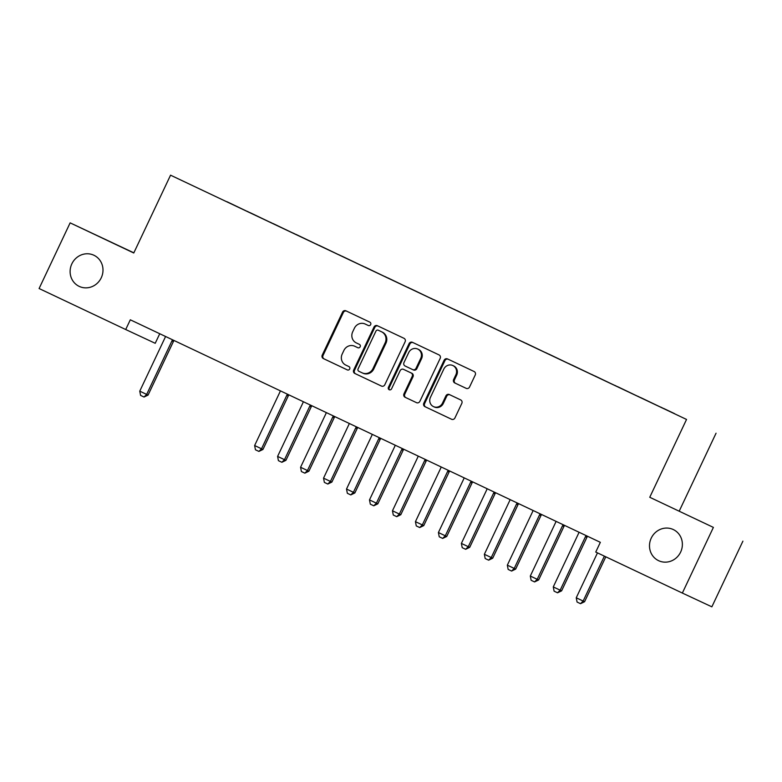 <?xml version="1.0" encoding="UTF-8"?>
<svg xmlns="http://www.w3.org/2000/svg" width="782" height="782" viewBox="0 0 782 782"><rect width="100%" height="100%" fill="white"/><g stroke="black" fill="none" stroke-linecap="round" stroke-linejoin="round"><path stroke-width="1.17" d="M370.678 324.589A1.847 1.75 -65 0 0 369.886 322.164L345.927 310.825A2.639 2.493 -65 0 0 345.918 310.816A2.639 2.493 -65 0 0 342.545 312.145L322.233 355.116A2.639 2.493 -65 0 0 323.357 358.567L347.316 369.906A1.847 1.75 -65 0 0 347.325 369.915A1.847 1.75 -65 0 0 349.691 368.987A1.847 1.75 -65 0 0 348.899 366.562L345.8 365.096A8.446 7.986 -65 0 1 342.193 354.041L343.885 350.463A8.446 7.986 -65 0 1 354.715 346.24L357.814 347.707A1.847 1.75 -65 0 0 357.824 347.716A1.847 1.75 -65 0 0 360.179 346.788A1.847 1.75 -65 0 0 359.388 344.363L356.289 342.897A8.446 7.986 -65 0 1 352.682 331.842L354.373 328.264A8.446 7.986 -65 0 1 365.204 324.041L368.302 325.507A1.847 1.75 -65 0 0 368.312 325.517A1.847 1.75 -65 0 0 370.678 324.589M651.23 538.143A17.214 16.266 -65 0 0 658.659 560.704A17.214 16.266 -65 0 0 680.643 552.072A17.214 16.266 -65 0 0 673.214 529.512A17.214 16.266 -65 0 0 651.23 538.143M71.846 263.857A17.214 16.266 -65 0 0 79.275 286.417A17.214 16.266 -65 0 0 101.259 277.776A17.214 16.266 -65 0 0 93.83 255.215A17.214 16.266 -65 0 0 71.846 263.857M466.17 388.341A2.639 2.493 -65 0 0 466.18 388.351A2.639 2.493 -65 0 0 469.552 387.022L475.251 374.969A2.639 2.493 -65 0 0 474.117 371.518L447.509 358.918A2.639 2.493 -65 0 0 447.5 358.918A2.639 2.493 -65 0 0 444.127 360.238L423.815 403.209A2.639 2.493 -65 0 0 424.949 406.66L451.556 419.26A2.639 2.493 -65 0 0 451.566 419.26A2.639 2.493 -65 0 0 454.938 417.94L461.82 403.375A2.639 2.493 -65 0 0 460.696 399.925L449.308 394.529A2.639 2.493 -65 0 0 449.298 394.529A2.639 2.493 -65 0 0 445.926 395.848L442.514 403.072A7.067 6.676 -65 0 1 433.492 406.611A7.067 6.676 -65 0 1 430.442 397.364L443.814 369.075A7.067 6.676 -65 0 1 452.837 365.526A7.067 6.676 -65 0 1 455.877 374.783L453.648 379.495A2.639 2.493 -65 0 0 454.782 382.955L466.17 388.341M713.389 527.4L649.754 497.274L713.389 527.4L682.354 593.059L595.747 552.053L600.341 542.327L130.311 319.799L125.707 329.525L155.217 343.298L159.743 333.738M649.754 497.274L686.537 419.445L170.554 175.178L686.537 419.445M133.849 252.83L70.136 222.86L133.771 252.997L170.554 175.178M70.136 222.86L39.1 288.529L125.707 329.525M405.115 341.773A2.639 2.493 -65 0 0 403.991 338.313L377.383 325.723A2.639 2.493 -65 0 0 377.374 325.713A2.639 2.493 -65 0 0 374.001 327.042L353.689 370.003A2.639 2.493 -65 0 0 354.813 373.454L381.421 386.054A2.639 2.493 -65 0 0 384.812 384.734L405.115 341.773M389.641 389.876A1.847 1.75 -65 0 1 389.211 387.696L388.419 387.325L409.064 343.64A2.639 2.493 -65 0 1 412.437 342.311A2.639 2.493 -65 0 0 412.437 342.311L439.054 354.92A2.639 2.493 -65 0 1 440.178 358.371L419.875 401.332A2.639 2.493 -65 0 1 416.503 402.662L416.493 402.652A2.639 2.493 -65 0 0 416.503 402.662M416.493 402.652L405.105 397.266A2.639 2.493 -65 0 1 403.971 393.815L412.212 376.386A2.639 2.493 -65 0 0 411.088 372.926L403.532 369.358A2.639 2.493 -65 0 0 403.522 369.348A2.639 2.493 -65 0 0 400.149 370.678L391.577 388.81A1.847 1.75 -65 0 1 389.211 389.739A1.847 1.75 -65 0 1 388.419 387.325M227.103 201.883L674.534 413.707M227.142 201.795L247.22 211.414M250.074 212.763L247.278 211.355M250.113 212.675L270.191 222.293M273.045 223.632L270.249 222.225M273.084 223.554L293.162 233.173M296.016 234.512L293.23 233.104M296.055 234.424L316.143 244.043M318.988 245.392L316.202 243.984M319.027 245.304L339.114 254.922M341.969 256.261L339.173 254.854M342.008 256.183L362.086 265.802M364.94 267.141L362.144 265.733M364.979 267.053L385.057 276.672M387.911 278.011L385.115 276.613M387.95 277.933L408.028 287.551M410.882 288.89L408.096 287.483M410.921 288.812L431.009 298.431M433.854 299.77L431.068 298.362M433.902 299.682L453.98 309.301M456.835 310.64L454.039 309.242M456.874 310.562L476.952 320.18M479.806 321.519L477.01 320.112M479.845 321.431L499.923 331.06M502.777 332.399L499.981 330.991M502.816 332.311L522.894 341.93M525.748 343.269L522.962 341.871M525.787 343.19L545.875 352.809M548.729 354.148L545.934 352.741M548.769 354.06L568.846 363.679M571.701 365.028L568.905 363.62M571.74 364.94L591.818 374.558M594.672 375.898L591.876 374.5M594.711 375.819L614.789 385.438M617.643 386.777L614.857 385.37M617.682 386.689L637.76 396.308M640.614 397.657L637.829 396.249M640.654 397.569L660.741 407.187M663.595 408.527L660.8 407.119M663.635 408.448L674.583 413.649M682.354 593.059L711.864 606.822L742.9 541.164M679.265 511.037L716.048 433.218M368.42 325.556L366.005 324.413A8.446 7.986 -65 0 0 365.966 324.393A8.446 7.986 -65 0 0 365.927 324.383M355.429 346.582A8.446 7.986 -65 0 1 355.468 346.592A8.446 7.986 -65 0 1 355.507 346.612L357.931 347.755M346.582 311.138A2.639 2.493 -65 0 0 343.337 312.517L323.034 355.487A2.639 2.493 -65 0 0 324.159 358.938L347.433 369.954M378.038 326.026A2.639 2.493 -65 0 0 374.793 327.414L354.49 370.375A2.639 2.493 -65 0 0 355.615 373.835L381.567 386.113M379.075 330.6L378.273 330.229A1.847 1.75 -65 0 0 378.273 330.229A1.847 1.75 -65 0 0 375.917 331.157L358.088 368.869A1.847 1.75 -65 0 0 358.879 371.294L362.144 372.838A8.446 7.986 -65 0 0 372.975 368.615L385.155 342.839A8.446 7.986 -65 0 0 381.557 331.783L379.084 330.61A1.847 1.75 -65 0 0 379.075 330.6A1.847 1.75 -65 0 0 379.065 330.6L381.557 331.783M362.222 372.877L362.946 373.21A8.446 7.986 -65 0 0 373.767 368.987L372.975 368.615M382.349 332.155A8.446 7.986 -65 0 1 385.956 343.21L373.767 368.987M416.63 402.72L405.105 397.266M404.333 369.73L404.314 369.72A2.639 2.493 -65 0 0 404.304 369.72A2.639 2.493 -65 0 1 404.333 369.73L411.879 373.307A2.639 2.493 -65 0 1 413.013 376.758L404.773 394.187A2.639 2.493 -65 0 0 405.897 397.637M389.211 387.696L409.866 344.012L409.064 343.64M420.755 358.303A7.067 6.676 -65 0 0 417.715 349.046A7.067 6.676 -65 0 0 408.693 352.594L403.981 362.555A2.639 2.493 -65 0 0 405.115 366.015L412.661 369.593A2.639 2.493 -65 0 0 412.681 369.593A2.639 2.493 -65 0 0 416.044 368.273L420.755 358.303L421.557 358.674A7.067 6.676 -65 0 0 418.507 349.417L417.715 349.046M413.473 369.964L413.463 369.964A2.639 2.493 -65 0 0 413.473 369.964A2.639 2.493 -65 0 0 416.845 368.645L416.044 368.273M421.557 358.674L416.845 368.645M413.101 342.633A2.639 2.493 -65 0 0 409.866 344.012M452.837 365.526L453.628 365.898A7.067 6.676 -65 0 1 456.678 375.155L454.45 379.876A2.639 2.493 -65 0 0 455.574 383.327L466.307 388.41M433.492 406.611L434.293 406.992A7.067 6.676 -65 0 0 443.306 403.444L442.514 403.072M449.963 394.842A2.639 2.493 -65 0 0 446.718 396.22L443.306 403.444M448.174 359.231A2.639 2.493 -65 0 0 444.929 360.61L424.616 403.58A2.639 2.493 -65 0 0 425.74 407.031L451.693 419.318M165.354 336.397L165.285 336.856A2.688 2.542 115 0 1 165.051 337.648L139.763 391.147L146.654 394.411L171.942 340.913A2.688 2.542 115 0 1 172.392 340.219L172.714 339.877M148.081 395.076L144.035 397.031L146.654 394.411L148.081 395.076L173.379 341.578A2.688 2.542 115 0 1 173.829 340.893L174.142 340.551M144.035 397.031L140.584 395.399L139.763 391.147M280.22 390.775L280.152 391.235A2.688 2.542 115 0 1 279.917 392.026L254.629 445.525L261.52 448.79L286.808 395.291A2.688 2.542 115 0 1 287.258 394.607L287.58 394.255M262.947 449.464L258.901 451.419L261.52 448.79L262.947 449.464L288.245 395.956A2.688 2.542 115 0 1 288.695 395.272L289.008 394.93M258.901 451.419L255.45 449.787L254.629 445.525M303.201 401.655L303.133 402.114A2.688 2.542 115 0 1 302.888 402.906L277.6 456.405L284.492 459.669L309.78 406.161A2.688 2.542 115 0 1 310.239 405.477L310.552 405.135M285.929 460.334L281.872 462.289L284.492 459.669L285.929 460.334L311.216 406.836A2.688 2.542 115 0 1 311.676 406.151L311.979 405.809M281.872 462.289L278.421 460.657L277.6 456.405M326.172 412.525L326.104 412.994A2.688 2.542 115 0 1 325.859 413.776L300.571 467.274L307.463 470.539L332.751 417.041A2.688 2.542 115 0 1 333.21 416.356L333.523 416.004M308.9 471.214L304.843 473.169L307.463 470.539L308.9 471.214L334.188 417.715A2.688 2.542 115 0 1 334.647 417.021L334.95 416.689M304.843 473.169L301.402 471.536L300.571 467.274M349.143 423.404L349.075 423.864A2.688 2.542 115 0 1 348.831 424.655L323.543 478.154L330.434 481.419L355.722 427.92A2.688 2.542 115 0 1 356.181 427.236L356.494 426.884M331.871 482.083L327.814 484.038L330.434 481.419L331.871 482.083L357.159 428.585A2.688 2.542 115 0 1 357.618 427.901L357.921 427.558M327.814 484.038L324.374 482.416L323.543 478.154M372.115 434.284L372.046 434.743A2.688 2.542 115 0 1 371.812 435.535L346.514 489.033L353.405 492.298L378.703 438.79A2.688 2.542 115 0 1 379.153 438.106L379.466 437.764M354.842 492.963L350.786 494.918L353.405 492.298L354.842 492.963L380.13 439.464A2.688 2.542 115 0 1 380.59 438.78L380.902 438.438M350.786 494.918L347.345 493.286L346.514 489.033M395.086 445.154L395.018 445.623A2.688 2.542 115 0 1 394.783 446.405L369.495 499.903L376.386 503.168L401.674 449.67A2.688 2.542 115 0 1 402.134 448.985L402.447 448.633M377.823 503.843L373.767 505.798L376.386 503.168L377.823 503.843L403.111 450.344A2.688 2.542 115 0 1 403.561 449.65L403.874 449.308M373.767 505.798L370.316 504.165L369.495 499.903M418.067 456.033L417.999 456.493A2.688 2.542 115 0 1 417.754 457.284L392.466 510.783L399.358 514.048L424.646 460.549A2.688 2.542 115 0 1 425.105 459.855L425.418 459.513M400.795 514.712L396.738 516.667L399.358 514.048L400.795 514.712L426.082 461.214A2.688 2.542 115 0 1 426.542 460.53L426.845 460.187M396.738 516.667L393.287 515.035L392.466 510.783M441.038 466.903L440.97 467.372A2.688 2.542 115 0 1 440.725 468.164L415.438 521.662L422.329 524.918L447.617 471.419A2.688 2.542 115 0 1 448.076 470.735L448.389 470.393M423.766 525.592L419.709 527.547L422.329 524.918L423.766 525.592L449.054 472.093A2.688 2.542 115 0 1 449.513 471.409L449.816 471.067M419.709 527.547L416.268 525.915L415.438 521.662M464.009 477.782L463.941 478.252A2.688 2.542 115 0 1 463.697 479.034L438.409 532.532L445.3 535.797L470.588 482.298A2.688 2.542 115 0 1 471.047 481.614L471.36 481.262M446.737 536.472L442.68 538.427L445.3 535.797L446.737 536.472L472.025 482.963A2.688 2.542 115 0 1 472.484 482.279L472.787 481.937M442.68 538.427L439.24 536.794L438.409 532.532M486.981 488.662L486.912 489.121A2.688 2.542 115 0 1 486.678 489.913L461.38 543.412L468.271 546.677L493.569 493.178A2.688 2.542 115 0 1 494.019 492.484L494.332 492.142M469.708 547.341L465.661 549.296L468.271 546.677L469.708 547.341L495.006 493.843A2.688 2.542 115 0 1 495.456 493.159L495.768 492.816M465.661 549.296L462.211 547.664L461.38 543.412M509.962 499.532L509.884 500.001A2.688 2.542 115 0 1 509.649 500.783L484.361 554.291L491.252 557.546L516.54 504.048A2.688 2.542 115 0 1 517 503.364L517.313 503.012M492.689 558.221L488.633 560.176L491.252 557.546L492.689 558.221L517.977 504.722A2.688 2.542 115 0 1 518.427 504.038L518.74 503.696M488.633 560.176L485.182 558.543L484.361 554.291M532.933 510.411L532.865 510.871A2.688 2.542 115 0 1 532.62 511.663L507.332 565.161L514.224 568.426L539.512 514.927A2.688 2.542 115 0 1 539.971 514.243L540.284 513.891M515.661 569.101L511.604 571.056L514.224 568.426L515.661 569.101L540.948 515.592A2.688 2.542 115 0 1 541.408 514.908L541.711 514.566M511.604 571.056L508.153 569.423L507.332 565.161M555.904 521.291L555.836 521.75A2.688 2.542 115 0 1 555.591 522.542L530.304 576.041L537.195 579.306L562.483 525.807A2.688 2.542 115 0 1 562.942 525.113L563.255 524.771M538.632 579.97L534.575 581.925L537.195 579.306L538.632 579.97L563.92 526.472A2.688 2.542 115 0 1 564.379 525.787L564.682 525.445M534.575 581.925L531.134 580.293L530.304 576.041M578.876 532.161L578.807 532.63A2.688 2.542 115 0 1 578.563 533.412L553.275 586.92L560.166 590.175L585.454 536.677A2.688 2.542 115 0 1 585.913 535.993L586.226 535.641M561.603 590.85L557.546 592.805L560.166 590.175L561.603 590.85L586.891 537.351A2.688 2.542 115 0 1 587.35 536.667L587.663 536.325M557.546 592.805L554.106 591.172L553.275 586.92M597.477 552.874L576.246 597.79L583.147 601.055L604.378 556.139M584.574 601.729L580.527 603.684L583.147 601.055L584.574 601.729L605.806 556.813M580.527 603.684L577.077 602.052L576.246 597.79M366.005 324.413L365.204 324.041M355.507 346.612L354.715 346.24M324.159 358.938L323.357 358.567M323.034 355.487L322.233 355.116M343.337 312.517L342.545 312.145M355.615 373.835L354.813 373.454M354.49 370.375L353.689 370.003M374.793 327.414L374.001 327.042M385.956 343.21L385.155 342.839M404.773 394.187L403.971 393.815M413.013 376.758L412.212 376.386M411.879 373.307L411.088 372.926M455.574 383.327L454.782 382.955M454.45 379.876L453.648 379.495M456.678 375.155L455.877 374.783M446.718 396.22L445.926 395.848M425.74 407.031L424.949 406.66M424.616 403.58L423.815 403.209M444.929 360.61L444.127 360.238M173.829 340.893L172.392 340.219M173.379 341.578L171.942 340.913M288.695 395.272L287.258 394.607M288.245 395.956L286.808 395.291M311.676 406.151L310.239 405.477M311.216 406.836L309.78 406.161M334.647 417.021L333.21 416.356M334.188 417.715L332.751 417.041M357.618 427.901L356.181 427.236M357.159 428.585L355.722 427.92M380.59 438.78L379.153 438.106M380.13 439.464L378.703 438.79M403.561 449.65L402.134 448.985M403.111 450.344L401.674 449.67M426.542 460.53L425.105 459.855M426.082 461.214L424.646 460.549M449.513 471.409L448.076 470.735M449.054 472.093L447.617 471.419M472.484 482.279L471.047 481.614M472.025 482.963L470.588 482.298M495.456 493.159L494.019 492.484M495.006 493.843L493.569 493.178M518.427 504.038L517 503.364M517.977 504.722L516.54 504.048M541.408 514.908L539.971 514.243M540.948 515.592L539.512 514.927M564.379 525.787L562.942 525.113M563.92 526.472L562.483 525.807M587.35 536.667L585.913 535.993M586.891 537.351L585.454 536.677M365.966 324.393L365.165 324.022M355.468 346.592L354.676 346.221M362.985 373.229L362.183 372.858"/></g></svg>
